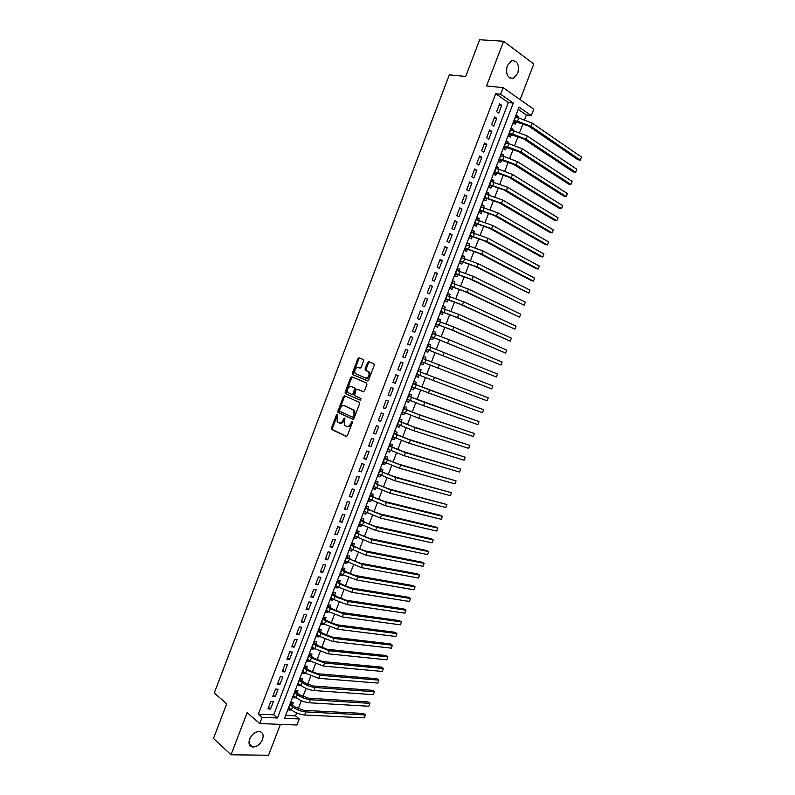 <?xml version="1.0" encoding="UTF-8"?>
<svg xmlns="http://www.w3.org/2000/svg" width="795" height="795" viewBox="0 0 795 795"><rect width="100%" height="100%" fill="white"/><g stroke="black" fill="none" stroke-linecap="round" stroke-linejoin="round"><path stroke-width="1.19" d="M337.279 414.434L336.404 415.03L331.495 427.929L331.813 429.519L346.113 436.465L347.385 435.62L352.394 422.513L352.155 421.39L350.615 423.675C349.542 426.001 348.18 426.905 346.521 426.398L344.563 425.216L344.831 418.021L343.778 418.478L343.132 420.167C342.069 422.463 340.727 423.367 339.097 422.87L337.179 421.718L337.279 414.434M337.587 414.94L332.449 428.207L332.548 429.628L346.56 436.505M352.463 421.867L351.559 423.974L350.615 423.675M344.97 418.379L344.086 420.456L343.132 420.167M507.27 65.647C505.531 74.174 507.568 78.387 513.381 78.288L517.774 73.329C519.542 64.812 517.485 60.609 511.622 60.708L507.27 65.647M249.6 739.131C248.229 743.673 249.292 746.296 252.8 747.022C256.994 746.823 260.233 744.309 262.519 739.459C263.92 734.898 262.837 732.265 259.269 731.559C255.116 731.778 251.886 734.302 249.6 739.131M363.553 361.049L363.216 359.499L359.111 357.859L357.839 358.764L352.364 373.153L352.433 374.495L367.35 380.835L368.651 379.95L374.236 365.312L373.869 363.742L368.82 361.735L367.529 362.639L365.153 368.86L365.233 370.202L368.741 372.04C369.655 375.647 368.562 377.655 365.471 378.052L355.117 373.461C354.202 369.913 355.266 367.916 358.316 367.489L359.916 368.135L361.198 367.24L363.553 361.049M500.631 94.277L503.156 87.669L533.723 109.233L531.269 115.623L519.085 107.136L284.521 718.302L299.308 718.958L296.972 725.01L259.746 723.559L262.141 717.319L277.485 717.994L513.292 103.092L500.631 94.277L495.702 93.73L258.375 714.109L262.141 717.319M259.746 723.559L247.126 712.668L231.037 754.773L213.487 738.456L226.684 703.833L214.282 693.002L449.314 74.849L465.691 76.459L479.673 39.75L503.623 41.261L486.56 85.93L503.156 87.669M344.662 395.791L343.41 396.645L337.945 410.995L338.034 412.386L352.672 419.273L353.964 418.409L359.529 403.83L359.439 402.439L344.662 395.791M345.149 392.084L350.625 377.724L351.887 376.84L366.525 383.001L366.873 384.591L364.488 390.842L363.196 391.726L357.223 389.153L355.941 390.027L354.461 395.522L361.099 398.593L360.254 400.183L345.229 393.455L345.149 392.084L346.093 392.402L351.559 378.052L350.625 377.724M520.119 99.633L533.793 63.998L503.623 41.261M231.037 754.773L268.541 755.25L280.397 724.364M517.853 117.859L518.3 116.696L515.846 116.378M518.3 116.696L516.263 115.295L513.312 122.987L515.359 124.378L516.213 122.132M512.924 130.708L513.391 129.486L510.946 129.138M513.391 129.486L511.344 128.114L508.393 135.796L510.45 137.157L511.304 134.921M508.005 143.527L508.492 142.265L506.057 141.888M508.492 142.265L506.425 140.914L503.483 148.595L505.55 149.917L506.405 147.691M503.086 156.347L503.593 155.025L501.168 154.618M503.593 155.025L501.526 153.703L498.584 161.375L500.651 162.667L501.506 160.441M498.167 169.146L498.694 167.765L496.289 167.338M498.694 167.765L496.617 166.483L493.675 174.135L495.762 175.407L496.617 173.181M493.258 181.926L493.804 180.495L491.409 180.048M493.804 180.495L491.717 179.243L488.786 186.885L490.883 188.137L491.737 185.911M488.359 194.695L488.925 193.215L486.54 192.738M488.925 193.215L486.828 191.983L483.897 199.625L486.003 200.837L486.848 198.621M483.459 207.455L484.046 205.925L481.681 205.408M484.046 205.925L481.939 204.713L479.017 212.345L481.124 213.537L481.979 211.311M478.57 220.195L479.176 218.615L476.821 218.078M479.176 218.615L477.06 217.433L474.138 225.055L476.255 226.217L477.109 224.001M473.681 232.925L474.307 231.285L471.962 230.719M474.307 231.285L472.19 230.133L469.269 237.755L471.395 238.888L472.24 236.672M468.802 245.635L469.447 243.946L467.112 243.359M469.447 243.946L467.321 242.823L464.399 250.435L466.536 251.538L467.38 249.322M463.922 258.335L464.598 256.596L462.273 255.98M464.598 256.596L462.452 255.503L459.54 263.095L461.686 264.178L462.531 261.962M459.053 271.025L459.739 269.227L457.433 268.581M459.739 269.227L457.592 268.163L454.68 275.756L456.837 276.799L457.682 274.593M454.193 283.696L454.899 281.847L452.594 281.172M454.899 281.847L452.743 280.804L449.831 288.386L451.997 289.41L452.842 287.204M449.334 296.356L450.059 294.448L447.774 293.753M450.059 294.448L447.893 293.444L444.981 301.017L447.158 302.011L448.002 299.804M444.475 308.997L445.23 307.049L442.944 306.323M445.23 307.049L443.044 306.055L440.142 313.628L442.328 314.591L443.173 312.395M439.625 321.627L440.4 319.62L438.134 318.875M440.4 319.62L438.204 318.666L435.312 326.218L437.498 327.162L438.343 324.966M434.786 334.238L435.571 332.181L433.315 331.406M435.571 332.181L433.374 331.257L430.483 338.799L432.679 339.713L433.523 337.517M429.946 346.839L430.751 344.732L428.515 343.927M430.751 344.732L428.545 343.838L425.653 351.37L427.869 352.255L428.704 350.068M425.116 359.429L425.941 357.273L423.705 356.438M425.941 357.273L423.725 356.399L420.833 363.931L423.059 364.786L423.894 362.599M419.084 375.141L418.25 377.297L416.043 376.423M420.297 371.981L421.131 369.794L418.915 368.95L416.024 376.472L418.25 377.297M414.265 387.702L413.45 389.798L411.253 388.904M415.497 384.492L416.332 382.306L414.096 381.481L411.214 388.993L413.45 389.798M409.445 400.243L408.66 402.29L406.474 401.366M410.697 396.983L411.532 394.797L409.296 394.002L406.414 401.505L408.66 402.29M404.635 412.764L403.87 414.761L401.694 413.807M405.907 409.465L406.742 407.279L404.496 406.513L401.614 414.006L403.87 414.761M399.825 425.285L399.09 427.213L396.924 426.239M401.117 421.926L401.952 419.74L399.696 419.005L396.824 426.498L399.09 427.213M395.036 437.787L394.31 439.665L392.154 438.661M396.337 434.378L397.172 432.202L394.906 431.486L392.034 438.969L394.31 439.665M390.236 450.268L389.54 452.097L387.394 451.063M391.567 446.81L392.402 444.634L390.126 443.948L387.254 451.421L389.54 452.097M385.446 462.74L384.77 464.509L382.634 463.455M386.797 459.242L387.632 457.065L385.346 456.4L382.474 463.863L384.77 464.509M380.666 475.201L380.01 476.921L377.883 475.837M382.027 471.644L382.862 469.477L380.566 468.841L377.704 476.294L380.01 476.921M375.886 487.643L375.25 489.313L373.143 488.2M377.267 484.046L378.102 481.879L375.797 481.263L372.944 488.716L375.25 489.313M371.116 500.085L370.5 501.685L368.403 500.552M372.517 496.428L373.352 494.261L371.036 493.675L368.184 501.118L370.5 501.685M366.346 512.497L365.75 514.047L363.663 512.884M367.767 508.8L368.602 506.634L366.276 506.077L363.424 513.51L365.75 514.047M361.586 524.899L361.01 526.399L358.933 525.217M363.027 521.152L363.852 518.986L361.526 518.459L358.674 525.883L361.01 526.399M356.826 537.291L356.269 538.732L354.212 537.519M358.287 533.495L359.111 531.338L356.776 530.831L353.934 538.245L356.269 538.732M352.076 549.673L351.539 551.054L349.492 549.822M353.556 545.827L354.381 543.671L352.036 543.194L349.194 550.597L351.539 551.054M347.326 562.035L346.819 563.367L344.772 562.105M348.826 558.14L349.651 555.983L347.296 555.536L344.454 562.93L346.819 563.367M342.585 574.388L342.098 575.659L340.061 574.378M344.106 570.442L344.931 568.286L342.566 567.859L339.723 575.252L342.098 575.659M337.855 586.72L337.378 587.942L335.361 586.631M339.385 582.725L340.21 580.579L337.835 580.181L335.003 587.565L337.378 587.942M333.115 599.042L332.668 600.215L330.66 598.874M334.675 595.008L335.49 592.851L333.115 592.484L330.283 599.857L332.668 600.215M328.395 611.355L327.967 612.468L325.97 611.107M329.965 607.261L330.79 605.124L328.395 604.776L325.572 612.14L327.967 612.468M323.674 623.648L323.267 624.711L321.279 623.33M325.264 619.514L326.079 617.367L323.684 617.049L320.862 624.413L323.267 624.711M318.954 635.93L318.566 636.944L316.589 635.533M320.564 631.747L321.389 629.61L318.974 629.312L316.162 636.666L318.566 636.944M314.244 648.203L313.876 649.157L311.908 647.716M315.873 643.97L316.688 641.833L314.273 641.565L311.461 648.909L313.876 649.157M309.543 660.456L309.195 661.361L307.238 659.9M311.183 656.173L312.008 654.047L309.583 653.798L306.761 661.132L309.195 661.361M304.843 672.699L304.515 673.554L302.567 672.063M306.502 668.376L307.317 666.24L304.892 666.021L302.08 673.345L304.515 673.554M300.142 684.932L299.834 685.727L297.906 684.217M301.822 680.55L302.647 678.423L300.202 678.234L297.39 685.548L299.834 685.727M295.452 697.145L295.174 697.891L293.246 696.35M297.151 692.723L297.966 690.597L295.521 690.428L292.719 697.742L295.174 697.891M270.807 701.458L267.965 708.882L270.519 709.011L273.351 701.607L270.807 701.458M275.557 689.066L272.705 696.5L275.249 696.659L278.091 689.235L275.557 689.066M280.307 676.664L277.455 684.107L279.979 684.286L282.831 676.863L280.307 676.664M285.057 664.242L282.205 671.695L284.729 671.904L287.571 664.471L285.057 664.242M289.817 651.811L286.965 659.274L289.479 659.512L292.331 652.059L289.817 651.811M294.587 639.369L291.725 646.832L294.229 647.1L297.082 639.647L294.587 639.369M299.357 626.907L296.495 634.38L298.99 634.668L301.842 627.215L299.357 626.907M304.127 614.436L301.265 621.919L303.75 622.237L306.612 614.764L304.127 614.436M308.917 601.944L306.045 609.437L308.52 609.785L311.382 602.302L308.917 601.944M313.697 589.443L310.825 596.946L313.3 597.313L316.162 589.83L313.697 589.443M318.497 576.931L315.615 584.444L318.079 584.842L320.941 577.339L318.497 576.931M323.287 564.4L320.415 571.923L322.859 572.34L325.731 564.838L323.287 564.4M328.097 551.859L325.205 559.382L327.649 559.839L330.531 552.326L328.097 551.859M332.896 539.298L330.014 546.841L332.449 547.318L335.331 539.795L332.896 539.298M337.716 526.727L334.824 534.28L337.249 534.777L340.131 527.254L337.716 526.727M342.536 514.146L339.644 521.699L342.059 522.226L344.941 514.693L342.536 514.146M347.355 501.546L344.464 509.108L346.868 509.665L349.76 502.122L347.355 501.546M352.185 488.935L349.283 496.507L351.688 497.094L354.58 489.531L352.185 488.935M357.025 476.304L354.123 483.887L356.508 484.503L359.4 476.94L357.025 476.304M361.864 463.664L358.952 471.256L361.337 471.892L364.229 464.32L361.864 463.664M366.704 451.013L363.802 458.606L366.167 459.272L369.069 451.699L366.704 451.013M371.553 438.343L368.642 445.945L371.007 446.641L373.908 439.049L371.553 438.343M376.413 425.653L373.501 433.265L375.846 433.991L378.758 426.398L376.413 425.653M381.272 412.963L378.36 420.585L380.706 421.33L383.617 413.728L381.272 412.963M386.141 400.243L383.22 407.875L385.555 408.65L388.467 401.038L386.141 400.243M391.021 387.523L388.089 395.155L390.415 395.96L393.336 388.348L391.021 387.523M395.89 374.783L392.969 382.425L395.284 383.26L398.206 375.628L395.89 374.783M400.779 362.023L397.848 369.685L400.153 370.54L403.075 362.908L400.779 362.023M405.669 349.253L402.737 356.915L405.033 357.81L407.954 350.158L405.669 349.253M410.558 336.474L407.626 344.146L409.912 345.06L412.844 337.408L410.558 336.474M415.467 323.674L412.526 331.356L414.801 332.3L417.733 324.638L415.467 323.674M420.366 310.865L417.425 318.547L419.69 319.52L422.632 311.849L420.366 310.865M425.275 298.036L422.334 305.737L424.59 306.731L427.531 299.049L425.275 298.036M430.194 285.196L427.243 292.898L429.499 293.931L432.44 286.24L430.194 285.196M435.123 272.337L432.162 280.049L434.408 281.112L437.359 273.41L435.123 272.337M440.052 259.468L437.091 267.19L439.327 268.273L442.278 260.571L440.052 259.468M444.981 246.579L442.02 254.311L444.246 255.434L447.197 247.712L444.981 246.579M449.92 233.68L446.959 241.422L449.165 242.564L452.126 234.843L449.92 233.68M454.869 220.772L451.898 228.523L454.104 229.695L457.065 221.954L454.869 220.772M459.818 207.843L456.847 215.594L459.043 216.797L462.004 209.055L459.818 207.843M464.767 194.894L461.796 202.665L463.982 203.898L466.953 196.146L464.767 194.894M469.736 181.936L466.754 189.717L468.931 190.969L471.902 183.218L469.736 181.936M474.704 168.967L471.723 176.748L473.89 178.04L476.861 170.269L474.704 168.967M479.673 155.979L476.692 163.77L478.848 165.092L481.82 157.311L479.673 155.979M484.652 142.981L481.661 150.782L483.807 152.123L486.788 144.342L484.652 142.981M489.641 129.963L486.649 137.773L488.786 139.145L491.767 131.354L489.641 129.963M494.629 116.925L491.628 124.745L493.755 126.147L496.746 118.346L494.629 116.925M258.375 714.109L273.709 714.814L508.373 102.515L495.702 93.73M498.743 113.138L501.734 105.328L499.618 103.887L496.627 111.707L498.743 113.138M285.644 715.371L295.502 715.838L296.624 712.916M298.195 708.832L301.325 700.673M302.885 696.629L306.035 688.42M307.576 684.406L310.756 676.148M312.276 672.173L315.466 663.865M316.986 659.92L320.196 651.572M321.697 647.657L324.926 639.26M326.417 635.384L329.657 626.937M331.137 623.091L334.397 614.605M335.868 610.789L339.147 602.252M340.598 598.476L343.897 589.89M345.338 586.144L348.647 577.518M350.078 573.801L353.407 565.126M354.828 561.449L358.177 552.724M359.578 549.077L362.947 540.302M364.339 536.695L367.727 527.87M369.099 524.293L372.507 515.428M373.869 511.881L377.297 502.967M378.639 499.459L382.087 490.495M383.419 487.017L386.887 478.014M388.208 474.565L391.687 465.512M392.998 462.104L396.496 452.991M397.788 449.622L401.306 440.47M402.588 437.131L406.126 427.929M407.398 424.619L410.955 415.368M412.208 412.098L415.785 402.797M417.027 399.567L420.615 390.216M421.847 387.016L425.464 377.625M426.677 374.455L430.304 365.024M431.516 361.854L435.133 352.433M436.366 349.224L439.973 339.833M441.225 336.583L444.822 327.222M446.094 323.923L449.682 314.591M450.964 311.252L454.531 301.951M455.833 298.572L459.401 289.291M460.712 285.872L464.27 276.62M465.602 273.152L469.139 263.94M470.491 260.432L474.019 251.24M475.39 247.682L478.908 238.52M480.289 234.932L483.797 225.8M485.198 222.163L488.696 213.06M490.108 209.373L493.596 200.3M495.027 196.574L498.505 187.531M499.946 183.764L503.414 174.741M504.875 170.935L508.333 161.942M509.814 158.096L513.252 149.132M514.753 145.237L518.181 136.303M519.701 132.367L523.12 123.463M524.65 119.479L526.37 114.997L518.231 109.352M292.49 704.877L293.305 702.75L290.841 702.611L288.038 709.915L290.503 710.044L290.771 709.349M526.37 114.997L531.269 115.623M295.502 715.838L299.308 718.958M273.709 714.814L277.485 717.994M508.373 102.515L513.292 103.092M290.503 710.044L288.595 708.474M270.519 709.011L268.551 707.371M275.249 696.659L273.271 695.039M279.979 684.286L277.992 682.696M284.729 671.904L282.722 670.344M289.479 659.512L287.462 657.972M294.229 647.1L292.202 645.59M298.99 634.668L296.952 633.188M303.75 622.237L301.703 620.776M308.52 609.785L306.463 608.354M313.3 597.313L311.223 595.912M318.079 584.842L315.993 583.46M322.859 572.34L320.763 570.999M327.649 559.839L325.543 558.517M332.449 547.318L330.322 546.016M337.249 534.777L335.112 533.515M342.059 522.226L339.912 520.993M346.868 509.665L344.712 508.452M351.688 497.094L349.512 495.901M356.508 484.503L354.332 483.34M361.337 471.892L359.141 470.769M366.167 459.272L363.961 458.168M371.007 446.641L368.791 445.568M375.846 433.991L373.62 432.947M380.706 421.33L378.46 420.316M385.555 408.65L383.299 407.666M390.415 395.96L388.149 395.006M395.284 383.26L393.008 382.325M400.153 370.54L397.868 369.635M407.954 350.158L405.649 349.303M412.844 337.408L410.518 336.573M417.733 324.638L415.397 323.833M422.632 311.849L420.287 311.074M427.531 299.049L425.176 298.304M432.44 286.24L430.075 285.524M437.359 273.41L434.974 272.725M442.278 260.571L439.873 259.915M447.197 247.712L444.793 247.086M452.126 234.843L449.702 234.247M457.065 221.954L454.631 221.388M462.004 209.055L459.56 208.519M466.953 196.146L464.489 195.63M471.902 183.218L469.428 182.731M476.861 170.269L474.377 169.812M481.82 157.311L479.325 156.883M486.788 144.342L484.284 143.945M491.767 131.354L489.243 130.986M496.746 118.346L494.212 118.008M501.734 105.328L499.18 105.02M339.614 423.029L340.051 423.159C341.681 423.656 343.023 422.751 344.086 420.456M347.057 426.557L347.475 426.686C349.134 427.193 350.496 426.289 351.559 423.974M345.278 396.059L344.354 396.963L338.899 411.293L338.988 412.684L353.079 419.313M339.564 410.17L339.793 411.273L352.443 417.127L353.338 416.53L354.023 414.742L353.735 410.26L344.255 405.669C342.625 405.202 341.284 406.116 340.23 408.401L339.564 410.17M352.543 417.156L354.292 416.828L353.338 416.53M344.801 405.838L354.679 410.558L354.977 415.04L354.292 416.828M352.563 377.128L351.559 378.052M363.494 391.776L358.078 389.441M360.533 400.203L345.477 393.654M351.112 386.509C348.051 386.917 346.998 388.924 347.952 392.511L351.976 394.519L353.248 393.644L354.729 388.169L351.827 386.758M352.076 394.549L352.91 394.837L354.192 393.962L353.248 393.644M352.056 386.837L355.673 388.497L354.192 393.962M346.093 392.402L346.421 393.972M359.131 367.777L360.135 368.184M365.63 378.102L366.416 378.38C369.506 377.993 370.589 375.985 369.685 372.378L367.996 371.444M369.596 362.033L368.463 362.977L366.088 369.198L366.167 370.54L368.93 371.782M359.887 358.167L358.774 359.111L353.298 373.481L353.378 374.833L367.608 380.885M290.871 702.611L291.725 704.261L295.114 707.013L303.849 710.372L363.474 713.453L365.422 714.944L305.777 711.932C300.967 711.426 296.595 709.736 292.659 706.874L290.026 704.738M364.299 717.835L365.422 714.944L364.299 717.835L304.604 714.993C299.795 714.486 295.422 712.797 291.487 709.925L288.863 707.788M291.725 704.261L290.245 704.171M295.511 690.448L296.386 692.117L299.795 694.82L308.53 698.189L367.946 701.886L369.913 703.356L310.477 699.719C305.678 699.173 301.305 697.483 297.35 694.661L294.707 692.564M368.791 706.248L369.913 703.356L368.791 706.248L309.305 702.78C304.505 702.233 300.122 700.544 296.167 697.722L293.534 695.605M296.386 692.117L294.915 692.018M300.172 678.304L301.057 679.954L304.485 682.617L313.23 685.986L372.428 690.318L374.405 691.759L315.178 687.496C310.398 686.9 306.015 685.211 302.04 682.438L299.387 680.371M373.282 694.661L374.405 691.759L373.282 694.661L314.005 690.557C309.215 689.971 304.843 688.281 300.868 685.489L298.214 683.412M301.057 679.954L299.586 679.844M304.843 666.15L305.727 667.78L309.175 670.404L317.921 673.772L376.919 678.721L378.907 680.142L319.888 675.263L306.741 670.195L304.068 668.158M377.774 683.054L378.907 680.142L377.774 683.054L318.716 678.324L305.568 673.256L302.895 671.209M305.727 667.78L304.266 667.651M309.513 653.977L310.398 655.597L313.876 658.171L322.621 661.549L381.411 667.124L383.409 668.525L324.599 663L311.451 657.942L308.758 655.935M382.276 671.427L383.409 668.525L382.276 671.427L323.426 666.071L310.269 661.003L307.585 658.995M310.398 655.597L308.947 655.458M314.184 641.794L315.088 643.403L318.576 645.928L327.331 649.306L385.903 655.517L387.91 656.889L329.319 650.737L316.162 645.669L313.459 643.702M386.787 659.8L387.91 656.889L386.787 659.8L328.136 653.808L314.979 648.74L312.276 646.762M315.088 643.403L313.637 643.244M318.875 629.59L319.769 631.19L323.287 633.675L332.042 637.053L390.405 643.89L392.422 645.242L334.039 638.455L320.872 633.386L318.159 631.459M391.289 648.154L392.422 645.242L391.289 648.154L332.866 641.525L319.689 636.457L316.976 634.519M319.769 631.19L318.328 631.011M323.555 617.387L324.469 618.967L327.997 621.402L336.762 624.781L394.916 632.254L396.934 633.585L338.769 626.162L325.592 621.094L322.859 619.196M395.811 636.497L396.934 633.585L395.811 636.497L337.587 629.243L324.41 624.164L321.687 622.266M324.469 618.967L323.028 618.768M328.246 605.164L329.16 606.724L332.717 609.119L341.482 612.498L399.428 620.607L401.455 621.909L343.51 613.859L330.322 608.781L327.57 606.923M400.332 624.83L401.455 621.909L400.332 624.83L342.317 616.94L329.14 611.862L326.397 609.994M329.16 606.724L327.729 606.515M332.946 592.921L333.87 594.471L337.438 596.826L346.213 600.205L403.94 608.95L405.987 610.232L348.24 601.537L335.053 596.459L332.29 594.63M404.854 613.154L405.987 610.232L404.854 613.154L347.057 604.617L333.87 599.539L331.108 597.711M333.87 594.471L332.439 594.253M337.646 580.678L338.571 582.208L342.168 584.514L350.943 587.893L408.461 597.274L410.518 598.536L352.99 589.204L339.793 584.126L337.01 582.337M409.385 601.457L410.518 598.536L409.385 601.457L351.797 592.285L338.6 587.207L335.828 585.408M338.571 582.208L337.15 581.97M342.357 568.405L343.291 569.926L346.898 572.191L355.683 575.57L412.983 585.587L415.05 586.829L357.74 576.862L344.533 571.774L341.731 570.015M413.917 589.761L415.05 586.829L413.917 589.761L356.548 579.943L343.341 574.865L340.558 573.096M343.291 569.926L341.87 569.677M347.067 556.132L348.011 557.643L351.638 559.859L360.423 563.238L417.514 573.891L419.591 575.113L362.49 564.5L346.471 557.693M418.458 578.044L419.591 575.113L418.458 578.044L361.308 567.59L345.288 560.773M348.011 557.643L346.59 557.375M351.788 543.84L352.732 545.33L356.379 547.507L365.173 550.885L422.046 562.184L424.132 563.377L367.25 552.118L351.201 545.35M423 566.308L424.132 563.377L423 566.308L366.058 555.218L350.019 548.441M352.732 545.33L351.32 545.052M356.508 531.537L357.462 533.018L361.129 535.144L369.933 538.523L426.587 550.468L428.684 551.631L372.02 539.735L355.941 532.998M427.541 554.572L428.684 551.631L427.541 554.572L370.828 542.836L354.759 536.088M357.462 533.018L356.051 532.72M361.228 519.224L362.192 520.685L365.879 522.762L374.684 526.151L431.128 538.732L433.235 539.875L376.79 527.333L360.691 520.626M432.092 542.816L433.235 539.875L432.092 542.816L375.598 530.434L359.509 523.716M362.192 520.685L360.791 520.367M365.968 506.892L366.932 508.333L370.639 510.37L379.453 513.759L435.68 526.986L437.797 528.109L381.56 514.912L365.442 508.243M436.654 531.05L437.797 528.109L436.654 531.05L380.368 518.022L364.259 511.344M366.932 508.333L365.541 508.005M370.709 494.55L371.682 495.981L375.409 497.968L384.224 501.357L440.231 515.23L442.358 516.333L386.34 502.49L370.202 495.851M441.215 519.274L442.358 516.333L441.215 519.274L385.148 505.6L369.009 498.952M371.682 495.981L370.291 495.633M375.449 482.187L376.423 483.608L380.179 485.546L388.993 488.945L446.929 504.537L391.13 490.048L374.962 483.44M374.197 486.769L373.68 486.798M445.786 507.488L446.929 504.537L445.786 507.488L389.928 493.158L373.779 486.54M376.423 483.608L375.041 483.241M380.199 469.815L381.183 471.216L384.949 473.114L393.773 476.513L451.5 492.731L395.92 477.586L379.732 471.018M379.056 474.386L378.42 474.426M450.358 495.683L451.5 492.731L450.358 495.683L394.717 480.707L378.539 474.128M381.183 471.216L379.801 470.839M384.949 457.433L385.943 458.824L389.729 460.673L398.563 464.061L456.072 480.915L400.72 465.115L384.512 458.576M383.915 461.984L383.18 462.054M454.929 483.867L456.072 480.915L454.929 483.867L399.517 468.235L383.309 461.686M385.943 458.824L384.571 458.427M389.709 445.031L390.703 446.402L403.353 451.61L460.663 469.08L405.52 452.633L389.282 446.134M388.785 449.582L387.93 449.652M459.51 472.041L460.663 469.08L459.51 472.041L404.317 455.754L388.089 449.245M390.703 446.402L389.341 445.995M394.469 432.619L395.473 433.981L408.143 439.138L465.244 457.244L410.329 440.132L394.072 433.663M393.664 437.151L392.69 437.25M464.101 460.206L465.244 457.244L464.101 460.206L409.127 443.262L392.869 436.783M395.473 433.981L394.111 433.553M399.239 420.197L400.253 421.539L412.943 426.647L469.835 445.389L415.139 427.621L398.861 421.191M398.543 424.709L397.46 424.828M468.692 448.35L469.835 445.389L468.692 448.35L413.937 430.751L397.659 424.311M400.253 421.539L398.891 421.092M404.019 407.755L405.033 409.087L417.753 414.155L474.436 433.523L419.959 415.099L403.651 408.7M403.433 412.247L402.23 412.396M473.283 436.485L474.436 433.523L473.283 436.485L418.746 418.23L402.459 411.82M405.033 409.087L403.681 408.63M408.799 395.304L409.822 396.616L422.562 401.634L479.037 421.638L408.451 396.188M408.332 399.776L407.01 399.945M477.884 424.609L479.037 421.638L477.884 424.609L423.576 405.698L407.249 399.319M409.822 396.616L408.471 396.139M413.579 382.832L414.612 384.134L427.382 389.113L483.648 409.743L413.261 383.677M413.231 387.284L411.79 387.483M482.495 412.724L483.648 409.743L482.495 412.724L412.058 386.807M414.612 384.134L413.271 383.647M418.369 370.351L419.412 371.643L488.259 397.838L419.412 371.643M418.14 374.773L416.58 375.011M487.097 400.819L488.259 397.838L487.097 400.819L416.868 374.276M423.169 357.859L424.162 359.072M423.01 362.262L491.717 388.904L421.678 361.735L423.01 362.262L421.38 362.52M492.87 385.923L491.717 388.904L492.87 385.923L422.88 358.595M427.968 345.348L428.893 346.461M426.488 349.204L496.338 376.979L426.498 349.174M427.819 349.74L426.18 350.019M497.491 373.998L496.338 376.979L497.491 373.998L427.7 346.034M432.768 332.827L433.633 333.84M431.307 336.653L500.959 365.044L431.327 336.603M432.629 337.209L430.979 337.497M502.122 362.053L500.959 365.044L502.122 362.053L448.976 339.654L432.53 333.453M437.578 320.296L438.373 321.21M436.127 324.092L450.338 329.418L505.59 353.089L452.613 330.193L436.157 324.022M437.439 324.658L435.789 324.966M506.753 350.098L505.59 353.089L506.753 350.098L453.826 327.033L437.359 320.872M442.398 307.745L443.123 308.559M440.957 311.511L455.187 316.808L510.221 341.125L457.473 317.553L440.986 311.421M442.268 312.097L440.599 312.425M511.384 338.133L510.221 341.125L511.384 338.133L458.695 314.393L442.199 308.271M447.217 295.184L447.873 295.909M445.786 298.92L460.037 304.187L514.862 329.15L462.342 304.912L445.826 298.811M447.088 299.526L445.419 299.864M516.025 326.149L514.862 329.15L516.025 326.149L463.555 301.742L447.038 295.651M452.047 282.603L452.633 283.239M450.626 286.319L464.896 291.556L519.513 317.155L467.212 292.242L450.676 286.18M451.928 286.935L450.248 287.293M520.665 314.154L519.513 317.155L520.665 314.154L468.424 289.082L451.888 283.02M456.877 270.012L457.393 270.558M455.465 273.699L469.756 278.906L524.153 305.161L472.081 279.572L455.525 273.54M456.767 274.335L455.078 274.712M525.316 302.15L524.153 305.161L525.316 302.15L473.303 276.402L456.747 270.38M460.315 261.068L474.625 266.246L528.814 293.136L476.97 266.882L460.385 260.879M461.607 261.714L459.917 262.111M529.977 290.135L528.814 293.136L529.977 290.135L478.192 263.702L461.597 257.719M465.174 248.418L479.504 253.565L531.139 280.486L533.475 281.112L481.85 254.181L465.244 248.219M466.456 249.083L464.757 249.501M534.638 278.101L533.475 281.112L534.638 278.101L483.072 251.001L466.466 245.049M470.034 235.757L484.384 240.875L535.79 268.462L538.135 269.078L486.749 241.461L470.113 235.529M471.306 236.443L469.607 236.87M539.298 266.057L538.135 269.078L539.298 266.057L487.971 238.281L471.336 232.359M474.893 223.077L489.273 228.175L540.451 256.437L542.806 257.024L491.638 228.731L474.993 222.839M476.165 223.783L474.456 224.23M543.969 254.002L542.806 257.024L543.969 254.002L492.87 225.542L476.205 219.659M479.763 210.387L494.162 215.455L545.112 244.393L547.477 244.959L496.547 215.982L479.872 210.119M481.035 211.112L479.315 211.569M548.649 241.938L547.477 244.959L548.649 241.938L497.769 212.792L481.084 206.939M484.642 197.687L499.051 202.715L549.782 232.339L552.157 232.875L501.456 203.222L484.751 197.398M485.904 198.422L484.175 198.899M553.33 229.854L552.157 232.875L553.33 229.854L502.678 200.032L485.974 194.219M489.521 184.967L503.96 189.975L554.453 220.275L556.838 220.781L506.365 190.442L489.641 184.659M490.783 185.722L489.044 186.219M558.01 217.76L556.838 220.781L558.01 217.76L507.598 187.252L490.863 181.469M494.411 172.237L508.86 177.206L559.133 208.201L561.528 208.678L511.284 177.653L497.839 172.505L494.54 171.909M495.663 173.002L493.914 173.519M562.701 205.657L561.528 208.678L562.701 205.657L512.517 174.453L499.061 169.305L495.762 168.719M499.3 159.497L513.779 164.436L563.814 196.107L566.219 196.564L516.213 164.853L502.758 159.696L499.439 159.139M500.542 160.272L498.793 160.809M567.392 193.533L566.219 196.564L567.392 193.533L517.446 161.653L503.98 156.496L500.661 155.939M504.199 146.737L518.698 151.646L568.495 184.003L570.919 184.44L521.142 152.034L507.677 146.876L504.348 146.359M505.441 147.532L503.682 148.089M572.092 181.399L570.919 184.44L572.092 181.399L522.375 148.824L508.909 143.676L505.57 143.16M509.098 133.958L523.617 138.837L573.195 171.879L575.62 172.296L526.081 139.205L512.606 134.047L509.257 133.56M510.34 134.772L508.571 135.349M576.802 169.255L575.62 172.296L576.802 169.255L527.314 135.995L513.838 130.837L510.479 130.36M514.007 121.168L528.546 126.017L577.885 159.745L580.33 160.133L531.02 126.355L517.535 121.198L514.176 120.751M515.24 122.003L513.461 122.589M581.513 157.092L580.33 160.133L581.513 157.092L532.253 123.145L518.767 117.978L515.399 117.541M337.358 415.328L336.404 415.03M352.205 422.284L351.261 421.986M344.722 418.776L343.778 418.478M332.767 429.807L331.813 429.519M332.449 428.207L331.495 427.929M339.217 412.873L338.272 412.575M338.899 411.293L337.945 410.995M344.354 396.963L343.41 396.645M354.977 415.04L354.023 414.742M353.874 409.912L352.93 409.604M345.199 405.967L344.255 405.669M358.167 389.471L357.223 389.153M355.753 389.858L354.809 389.54M355.415 388.288L354.471 387.96M359.251 367.827L358.316 367.489M366.445 370.758L365.501 370.42M366.088 369.198L365.153 368.86M368.463 362.977L367.529 362.639M353.636 375.041L352.702 374.703M353.298 373.481L352.364 373.153M358.774 359.111L357.839 358.764M291.487 709.925L292.659 706.874M304.604 714.993L305.777 711.932M296.167 697.722L297.35 694.661M309.305 702.78L310.477 699.719M300.868 685.489L302.04 682.438M314.005 690.557L315.178 687.496M305.568 673.256L306.741 670.195M318.716 678.324L319.888 675.263M310.269 661.003L311.451 657.942M323.426 666.071L324.599 663M314.979 648.74L316.162 645.669M328.136 653.808L329.319 650.737M319.689 636.457L320.872 633.386M332.866 641.525L334.039 638.455M324.41 624.164L325.592 621.094M337.587 629.243L338.769 626.162M329.14 611.862L330.322 608.781M342.317 616.94L343.51 613.859M333.87 599.539L335.053 596.459M347.057 604.617L348.24 601.537M338.6 587.207L339.793 584.126M351.797 592.285L352.99 589.204M343.341 574.865L344.533 571.774M356.548 579.943L357.74 576.862M348.091 562.502L349.273 559.412M361.308 567.59L362.49 564.5M352.841 550.13L354.033 547.039M366.058 555.218L367.25 552.118M357.601 537.748L358.784 534.647M370.828 542.836L372.02 539.735M362.361 525.346L363.553 522.245M375.598 530.434L376.79 527.333M367.121 512.924L368.314 509.824M380.368 518.022L381.56 514.912M371.901 500.502L373.094 497.392M385.148 505.6L386.34 502.49M376.671 488.06L377.873 484.95M389.928 493.158L391.13 490.048M381.461 475.609L382.653 472.488M394.717 480.707L395.92 477.586M386.241 463.137L387.443 460.017M399.517 468.235L400.72 465.115M391.041 450.656L392.233 447.525M404.317 455.754L405.52 452.633M395.831 438.154L397.033 435.034M409.127 443.262L410.329 440.132M400.64 425.643L401.843 422.513M413.937 430.751L415.139 427.621M405.45 413.122L406.652 409.991M418.746 418.23L419.959 415.099M410.26 400.581L411.462 397.45M423.576 405.698L424.778 402.558M415.079 388.03L416.282 384.889M428.396 393.147L429.608 390.007M419.909 375.469L421.111 372.318M433.235 380.586L434.438 377.436M424.739 362.888L425.941 359.738M438.075 368.005L439.277 364.855M429.568 350.297L430.781 347.147M442.914 355.415L444.127 352.264M434.408 337.686L435.62 334.536M447.764 342.804L448.976 339.654M439.257 325.066L440.47 321.905M452.613 330.193L453.826 327.033M444.107 312.425L445.319 309.265M457.473 317.553L458.695 314.393M448.966 299.775L450.179 296.615M462.342 304.912L463.555 301.742M453.826 287.114L455.048 283.944M467.212 292.242L468.424 289.082M458.695 274.434L459.917 271.264M472.081 279.572L473.303 276.402M463.574 261.744L464.787 258.574M476.97 266.882L478.192 263.702M468.454 249.044L469.666 245.864M481.85 254.181L483.072 251.001M473.333 236.324L474.555 233.134M486.749 241.461L487.971 238.281M478.222 223.584L479.445 220.394M491.638 228.731L492.87 225.542M483.122 210.834L484.344 207.644M496.547 215.982L497.769 212.792M488.021 198.074L489.243 194.884M501.456 203.222L502.678 200.032M492.92 185.295L494.152 182.095M506.365 190.442L507.598 187.252M497.839 172.505L499.061 169.305M511.284 177.653L512.517 174.453M502.758 159.696L503.98 156.496M516.213 164.853L517.446 161.653M507.677 146.876L508.909 143.676M521.142 152.034L522.375 148.824M512.606 134.047L513.838 130.837M526.081 139.205L527.314 135.995M517.535 121.198L518.767 117.978M531.02 126.355L532.253 123.145M513.381 78.288L509.734 77.94M252.8 747.022L249.093 743.693M332.548 429.628L331.595 429.34M338.988 412.684L338.034 412.386M354.679 410.558L353.735 410.26M355.673 388.497L354.729 388.169M346.173 393.773L345.229 393.455M369.685 372.378L368.741 372.04M366.167 370.54L365.233 370.202M353.378 374.833L352.433 374.495"/></g></svg>
